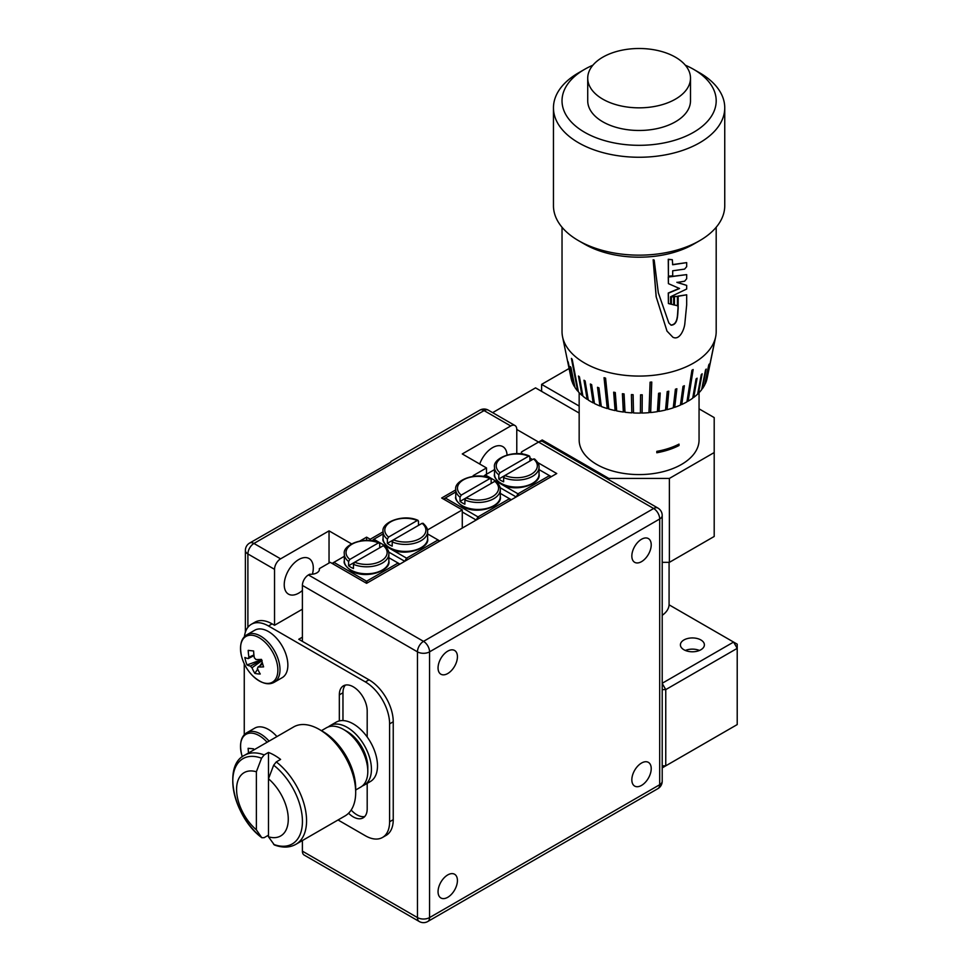 <?xml version="1.0" encoding="UTF-8"?>
<svg xmlns="http://www.w3.org/2000/svg" width="970" height="970" viewBox="0 0 970 970"><rect width="100%" height="100%" fill="white"/><g stroke="black" fill="none" stroke-linecap="round" stroke-linejoin="round"><path stroke-width="1.45" d="M447.74 673.532A13.701 7.918 120 0 0 456.688 661.455A13.701 7.918 120 0 0 454.59 650.47A13.701 7.918 120 0 0 447.74 651.149A13.701 7.918 120 0 0 438.792 663.225A13.701 7.918 120 0 0 440.889 674.211A13.701 7.918 120 0 0 447.74 673.532M447.74 897.298A13.701 7.918 120 0 0 456.688 885.222A13.701 7.918 120 0 0 454.59 874.249A13.701 7.918 120 0 0 447.74 874.928A13.701 7.918 120 0 0 438.792 886.992A13.701 7.918 120 0 0 440.889 897.977A13.701 7.918 120 0 0 447.74 897.298M641.534 561.642A13.701 7.918 120 0 0 650.482 549.566A13.701 7.918 120 0 0 648.384 538.58A13.701 7.918 120 0 0 641.534 539.259A13.701 7.918 120 0 0 632.573 551.336A13.701 7.918 120 0 0 634.683 562.321A13.701 7.918 120 0 0 641.534 561.642M641.534 785.409A13.701 7.918 120 0 0 650.482 773.345A13.701 7.918 120 0 0 648.384 762.359A13.701 7.918 120 0 0 641.534 763.038A13.701 7.918 120 0 0 632.573 775.115A13.701 7.918 120 0 0 634.683 786.088A13.701 7.918 120 0 0 641.534 785.409M319.348 570.033L319.348 568.638L330.249 562.345L366.587 583.322L556.744 473.53L537.707 462.544M319.348 568.638A8.56 4.947 0 0 1 319.433 569.329A8.56 4.947 0 0 1 309.66 574.228L308.448 574.931L423.514 641.364L653.647 508.498L538.58 442.065L521.617 451.85A17.133 9.894 0 0 1 521.205 453.014L521.205 453.924M516.78 453.657L516.78 429.48L538.58 442.065A8.56 4.947 -60 0 1 542.861 441.641L657.927 508.074A8.56 4.947 120 0 0 653.647 508.498A8.56 4.947 60 0 1 659.697 518.986L429.564 651.852L429.564 917.584L659.697 784.718L659.697 518.986A8.56 4.947 180 0 0 662.207 515.494A8.56 8.56 0 0 0 657.927 508.074M532.518 459.55L529.911 458.034M523.351 454.251L521.205 453.014M302.397 840.553L302.397 851.151L417.464 917.584L417.464 651.852L302.397 585.419L302.397 641.364M419.234 921.5A8.56 8.56 0 0 0 427.794 921.5A8.56 4.947 60 0 0 429.564 917.584A8.56 4.947 180 0 1 417.464 917.584A8.56 4.947 120 0 0 419.234 921.5L304.168 855.067A8.56 4.947 -60 0 1 302.397 851.151M302.397 585.419A8.56 4.947 -60 0 1 308.448 574.931M344.326 556.319L333.886 562.345L366.587 581.224L398.076 563.036L388.861 557.714M399.895 564.091L398.076 563.036L398.985 564.613M367.497 582.8L366.587 581.224L365.678 582.8M332.977 563.909L333.886 562.345L332.067 563.388M494.506 469.601L485.291 474.936L517.992 493.815L516.173 496.955L500.059 487.655M491.948 482.975L491.159 482.514M518.901 495.379L517.992 493.815L549.481 475.627L539.041 469.601M483.472 476.44L485.291 474.936L484.333 476.585M551.299 476.682L549.481 475.627L550.39 477.204M683.923 649.754A11.992 6.923 0 0 0 696.994 651.258A11.992 6.923 0 0 0 704.39 644.856A11.992 6.923 0 0 0 700.886 639.957A11.992 6.923 0 0 0 687.815 638.466A11.992 6.923 0 0 0 680.406 644.856A11.992 6.923 0 0 0 683.923 649.754M662.207 683.268L733.587 642.067L669.07 604.819M662.207 767.888L737.212 724.578L737.212 648.36L665.76 689.609L665.76 765.839L662.207 765.839M737.212 648.36L737.212 644.165L733.587 642.067L737.212 648.36M662.207 689.609L665.76 689.609L662.207 683.462M699.467 650.458A11.992 6.923 0 0 0 685.341 650.458M539.041 474.233C541.515 484.224 515.216 493.051 501.381 484.103C495.888 479.81 493.597 476.525 494.506 474.233A22.274 12.852 -0 0 0 501.029 483.327A22.274 12.852 -0 0 0 525.303 486.103A22.274 12.852 -0 0 0 539.041 474.233L539.041 467.237A22.274 12.852 180 0 1 526.855 478.695A22.274 12.852 180 0 1 503.636 477.616L503.636 481.811A22.274 12.852 180 0 1 501.029 480.526A22.274 12.852 180 0 1 498.798 479.022L498.798 474.827A22.274 12.852 180 0 1 494.506 467.237C492.445 458.155 514.633 449.134 529.499 456.045M500.023 472.717A20.552 11.87 -0 0 1 502.242 457.452A20.552 11.87 -0 0 1 528.686 456.167L529.911 456.858L528.686 456.167L500.023 472.717L498.798 474.827M503.636 477.616L504.873 475.518L533.536 458.968L534.761 459.659M529.911 456.858L529.911 461.053M533.536 458.968A20.552 11.87 -0 0 1 531.305 474.233A20.552 11.87 -0 0 1 504.873 475.518L498.798 479.022M388.861 560.939C391.322 570.942 365.035 579.757 351.201 570.821C345.708 566.529 343.416 563.23 344.326 560.939A22.274 12.852 0 0 0 350.837 570.033A22.274 12.852 0 0 0 375.111 572.821A22.274 12.852 0 0 0 388.861 560.939L388.861 553.955A22.274 12.852 180 0 1 376.675 565.413A22.274 12.852 180 0 1 353.456 564.334L353.456 568.529A22.274 12.852 180 0 1 350.837 567.232A22.274 12.852 180 0 1 348.606 565.728L348.606 561.533A22.274 12.852 180 0 1 344.326 553.955C342.264 544.861 364.441 535.852 379.306 542.751M349.83 559.423A20.552 11.87 0 0 1 352.049 544.158A20.552 11.87 0 0 1 378.494 542.873L379.719 543.564L378.494 542.873L349.83 559.423L348.606 561.533M353.456 564.334L354.68 562.224L383.344 545.673L384.569 546.365M379.719 543.564L379.719 547.759M383.344 545.673A20.552 11.87 0 0 1 381.125 560.939A20.552 11.87 0 0 1 354.68 562.224L348.606 565.728M347.212 731.574L343.574 729.476L347.212 731.574A29.124 16.817 60 0 1 367.8 767.234L367.8 771.429A34.253 19.776 -120 0 0 343.574 729.476L343.574 729.476A34.253 19.776 -120 0 0 326.441 727.779L321.434 730.665M355.687 790.004L360.707 787.106A34.253 19.776 -120 0 0 367.8 771.429M319.348 729.464L322.986 731.574A46.245 26.699 60 0 1 355.687 788.21L355.687 792.405A51.386 29.67 -120 0 0 319.348 729.476A51.386 29.67 -120 0 0 319.348 729.464A51.386 29.67 -120 0 0 293.655 726.93L244.537 755.29C222.312 765.633 233.588 817.189 261.888 837.753L264.167 837.668L268.484 835.17M268.484 836.807L268.484 778.777A36.557 21.11 -120 0 1 288.272 819.213A36.557 21.11 -120 0 1 268.484 836.807L274.377 844.967C282.585 847.974 289.763 847.756 295.923 844.288L345.041 815.928A51.386 29.67 -120 0 0 355.687 792.405M268.484 752.429L268.484 778.777L273.661 765.197L276.28 761.911L280.597 759.425A51.386 29.67 -120 0 0 274.534 755.339A51.386 29.67 -120 0 0 268.484 752.429L264.167 754.927L261.548 758.213L256.371 771.78A36.557 21.11 -120 0 0 236.583 789.374A36.557 21.11 -120 0 0 256.371 829.811L261.548 837.401A49.252 28.433 -120 0 1 232.788 781.202A49.252 28.433 -120 0 1 261.548 758.213M256.371 771.78L256.371 829.811M328.357 726.894A34.253 19.776 60 0 1 330.079 725.681L336.141 722.177A34.253 19.776 60 0 1 353.262 723.875A34.253 19.776 60 0 1 375.645 754.066A34.253 19.776 60 0 1 370.394 781.517L364.332 785.009A34.253 19.776 60 0 1 362.428 785.894M330.079 725.681A34.253 19.776 60 0 1 347.212 727.367A34.253 19.776 60 0 1 369.594 757.558A34.253 19.776 60 0 1 364.332 785.009M507.055 454.991A20.552 11.87 120 0 0 502.836 446.636A20.552 11.87 120 0 0 492.554 447.655A20.552 11.87 120 0 0 479.701 464.012M312.413 574.191A20.552 11.87 120 0 0 309.042 558.526A20.552 11.87 120 0 0 298.76 559.544A20.552 11.87 120 0 0 285.338 577.659A20.552 11.87 120 0 0 288.478 594.125A20.552 11.87 120 0 0 298.76 593.106A20.552 11.87 120 0 0 302.397 590.475M690.495 78.17L690.495 100.807A51.386 29.67 180 0 1 658.775 128.222A51.386 29.67 180 0 1 602.77 121.783A51.386 29.67 180 0 1 587.723 100.807L587.723 78.17A51.386 29.67 -0 0 0 602.77 99.146A51.386 29.67 -0 0 0 675.447 99.146A51.386 29.67 -0 0 0 690.495 78.17A51.386 29.67 -0 0 0 675.447 57.194A51.386 29.67 -0 0 0 602.77 57.194A51.386 29.67 -0 0 0 587.723 78.17M679.012 444.127A59.946 34.617 180 0 1 656.811 451.353L656.811 452.76A59.946 34.617 180 0 0 679.012 445.521L679.012 444.127M699.055 392.68L699.055 439.968A59.946 34.617 180 0 1 682.104 464.084A59.946 34.617 180 0 1 681.498 464.436A59.946 34.617 180 0 1 680.891 464.788A59.946 34.617 180 0 1 615.768 471.844A59.946 34.617 180 0 1 579.163 439.968L579.163 392.68M677.424 296.359L674.295 296.505L674.295 304.907L677.424 305.78L677.424 296.359L674.441 296.674L674.441 305.089M673.665 296.747L671.24 296.735L671.24 304.131L673.665 304.895L673.665 296.747L671.373 296.917L671.373 304.313M654.156 260.057L653.222 259.972L656.217 296.893L666.996 331.097L672.889 337.233C679.63 340.7 684.153 329.509 684.796 323.992L686.675 304.919L686.675 294.807L678.176 296.274L678.163 308.86C677.521 313.601 678.466 324.877 671.094 325.192L668.839 322.949L658.315 292.794L654.156 260.057L653.149 259.778L656.144 296.723L667.008 331.109M686.675 294.807L678.006 296.092L677.994 308.69C677.315 313.407 678.382 324.574 670.949 325.023L668.754 322.84M672.331 259.705L668.269 259.281L668.403 276.147L672.695 275.868L672.695 270.788L684.602 269.114L686.675 266.653L686.675 262.615L672.695 264.762L672.331 259.705L668.403 259.475L668.403 276.147M686.675 262.615L672.549 264.58M679.352 288.345L668.269 293.013L668.403 303.513L670.585 304.107L670.585 296.759L686.675 289.024L686.675 285.386L677.048 282.44L684.602 281.215L686.675 278.742L686.675 274.619L668.403 277.044L668.403 283.628L679.534 288.514L668.403 293.195L668.403 303.513M686.675 274.619L668.269 276.862L668.403 283.628M686.675 285.386L676.878 282.258M693.611 244.161L699.673 240.669L693.611 244.161A77.079 44.499 180 0 1 584.607 244.161L578.544 240.669A85.639 49.446 -0 0 0 699.673 240.669L699.673 240.669A85.639 49.446 -0 0 0 724.748 205.701L724.748 107.803A85.639 49.446 180 0 1 699.673 142.772A85.639 49.446 180 0 1 606.335 153.49A85.639 49.446 180 0 1 553.458 107.803A85.639 49.446 180 0 1 578.544 72.835L584.607 69.343A77.079 44.499 -0 0 0 584.607 132.284A77.079 44.499 -0 0 0 693.611 132.284A77.079 44.499 -0 0 0 693.611 69.343A77.079 44.499 -0 0 0 685.317 65.196M716.187 227.259L716.187 331.582A77.079 44.499 180 0 1 715.654 336.82A77.079 44.499 180 0 1 693.611 363.047A77.079 44.499 180 0 1 613.864 373.62A77.079 44.499 180 0 1 562.564 336.82A77.079 44.499 180 0 1 562.03 331.582L562.03 227.259M687.015 401.398L688.154 401.156L693.138 369.534A75.551 43.626 180 0 1 692.531 369.885A75.551 43.626 180 0 1 691.925 370.237L686.942 401.847A68.518 39.552 180 0 1 681.777 404.49L684.359 385.72A72.738 42.001 180 0 1 683.013 386.327L680.419 405.096A68.518 39.552 180 0 1 674.72 407.327L676.866 388.74A72.738 42.001 180 0 1 675.399 389.237L673.241 407.837A68.518 39.552 180 0 1 667.105 409.643L668.779 391.189A72.738 42.001 180 0 1 667.214 391.577L665.529 410.031A68.518 39.552 180 0 1 659.042 411.377L660.218 393.032A72.738 42.001 180 0 1 658.581 393.299L657.405 411.656A68.518 39.552 180 0 1 650.676 412.529L651.767 382.047A75.551 43.626 180 0 1 650.082 382.204L648.978 412.674A68.518 39.552 180 0 1 642.116 413.05L642.249 394.802A72.738 42.001 180 0 1 640.539 394.826L640.406 413.087A68.518 39.552 180 0 1 633.519 412.953L633.119 394.693A72.738 42.001 180 0 1 631.409 394.596L631.809 412.868A68.518 39.552 180 0 1 624.995 412.238L624.074 393.929A72.738 42.001 180 0 1 622.4 393.711L623.322 412.032A68.518 39.552 180 0 1 616.702 410.916L615.271 392.523A72.738 42.001 180 0 1 613.658 392.183L615.101 410.577A68.518 39.552 180 0 1 608.772 409L605.571 378.13A75.551 43.626 180 0 1 604.043 377.682L607.244 408.552A68.518 39.552 180 0 1 601.303 406.527L598.939 387.854A72.738 42.001 180 0 1 597.52 387.297L599.896 405.969A68.518 39.552 180 0 1 594.44 403.532L591.651 384.666A72.738 42.001 180 0 1 590.366 384.011L593.155 402.877A68.518 39.552 180 0 1 588.281 400.064L585.116 380.98A72.738 42.001 180 0 1 583.988 380.24L587.153 399.325A68.518 39.552 180 0 1 582.921 396.172L579.429 376.857A72.738 42.001 180 0 1 578.472 376.033L581.964 395.36A68.518 39.552 180 0 1 578.459 391.928L572.179 359.288A75.551 43.626 180 0 1 571.403 358.403L577.671 391.055A68.518 39.552 180 0 1 574.943 387.394L570.966 367.533A72.738 42.001 180 0 1 570.384 366.599L574.361 386.472A68.518 39.552 180 0 1 572.433 382.641L568.311 362.489A72.738 42.001 180 0 1 567.935 361.519L572.058 381.683A68.518 39.552 180 0 1 571.075 378.191L562.564 336.82M553.458 107.803L553.458 205.701A85.639 49.446 -0 0 0 578.544 240.669M348.57 813.236A19.703 11.373 -120 0 0 353.262 816.885A19.703 11.373 -120 0 0 363.12 817.855A19.703 11.373 -120 0 0 367.193 808.834L367.193 783.36M351.176 810.059A19.703 11.373 -120 0 0 356.899 814.788A19.703 11.373 -120 0 0 364.756 816.522M276.923 736.582A27.402 15.823 -120 0 0 254.783 728.118L246.913 732.653C241.081 736.121 239.299 743.311 241.566 754.211L241.566 754.211A26.42 15.253 -120 0 0 241.918 755.485M246.913 634.756A27.402 15.823 -120 0 1 278.608 660.582A27.402 15.823 -120 0 1 274.316 682.225L282.185 677.678A27.402 15.823 -120 0 0 286.477 656.035A27.402 15.823 -120 0 0 254.783 630.209L246.913 634.756C241.081 638.224 239.299 645.402 241.566 656.302L241.566 656.302A26.42 15.253 -120 0 0 241.833 657.296M267.114 742.256A26.42 15.253 -120 0 0 252.054 733.162A26.42 15.253 -120 0 0 241.566 754.211A42.825 42.825 0 0 0 242.318 756.77M252.261 635.277A26.42 15.253 -120 0 0 241.566 656.302A42.825 42.825 0 0 0 252.976 676.078A26.42 15.253 -120 0 0 266.119 683.353A26.42 15.253 -120 0 0 276.535 661.334A26.42 15.253 -120 0 0 252.261 635.277M253.582 750.065A42.619 32.143 -84.3 0 1 253.51 748.828A42.268 0.958 4.2 0 1 250.672 748.549A42.268 0.958 4.2 0 1 248.126 748.294A42.619 32.143 95.7 0 0 248.562 752.962M262.7 664.013L258.056 666.984A7.129 4.11 -120 0 1 257.377 668.403A42.619 31.986 -83.4 0 0 260.251 673.992A42.268 23.074 139 0 1 257.45 673.835A42.268 23.074 139 0 1 254.855 673.362L257.693 669.118M258.056 666.984A42.619 13.725 -16.1 0 0 263.61 666.875A42.268 17.496 82.8 0 1 261.463 659.394A42.619 13.725 163.9 0 1 255.898 659.503A7.129 4.11 -120 0 0 254.334 657.818A42.619 31.986 -83.4 0 1 253.619 650.979A42.268 1.297 4.6 0 1 250.769 650.664A42.268 1.297 4.6 0 1 248.211 650.361A42.619 31.986 96.6 0 0 248.926 657.187A7.129 4.11 -120 0 0 248.259 658.606A42.619 13.725 163.9 0 1 244.852 657.466A42.268 39.273 -47.4 0 0 247.01 664.947A42.619 13.725 -16.1 0 0 250.418 666.087A7.129 4.11 -120 0 0 251.982 667.772A42.619 31.986 96.6 0 0 254.855 673.362M427.612 538.568C430.086 548.559 403.787 557.386 389.952 548.438C384.459 544.146 382.168 540.86 383.077 538.568A22.274 12.852 0 0 0 389.6 547.65A22.274 12.852 0 0 0 413.863 550.439A22.274 12.852 0 0 0 427.612 538.568L427.612 531.572A22.274 12.852 180 0 1 415.427 543.03A22.274 12.852 180 0 1 392.207 541.951L392.207 546.146A22.274 12.852 180 0 1 389.6 544.861A22.274 12.852 180 0 1 387.37 543.358L387.37 539.15A22.274 12.852 180 0 1 383.077 531.572C381.016 522.49 403.205 513.47 418.058 520.381M500.29 496.604C502.751 506.607 476.464 515.422 462.629 506.486C457.137 502.193 454.845 498.895 455.754 496.604A22.274 12.852 0 0 0 462.278 505.697A22.274 12.852 0 0 0 486.54 508.486A22.274 12.852 0 0 0 500.29 496.604L500.29 489.62A22.274 12.852 180 0 1 488.104 501.078A22.274 12.852 180 0 1 464.885 499.999L464.885 504.194A22.274 12.852 180 0 1 462.278 502.896A22.274 12.852 180 0 1 460.035 501.393L460.035 497.198A22.274 12.852 180 0 1 455.754 489.62C453.693 480.526 475.87 471.517 490.735 478.428M592.9 65.196A77.079 44.499 -0 0 0 584.607 69.343L578.544 72.835M251.351 624.28L254.989 622.182A34.253 19.776 60 0 1 272.109 623.88L268.484 625.977A34.253 19.776 -120 0 0 251.351 624.28A34.253 19.776 -120 0 0 244.428 636.708M329.036 563.049A38.545 22.249 120 0 0 329.036 562.345L329.036 530.869L280.597 558.841A8.56 4.947 120 0 0 274.534 569.329L274.534 625.274L272.109 623.88M329.036 530.869L351.552 543.867M366.587 540.375L366.587 537.162L360.015 540.957M366.587 537.162L370.225 539.259L383.077 531.839M455.754 489.886L441.677 498.01L462.278 509.893L427.467 529.984M516.78 429.48A8.56 4.947 120 0 0 514.997 425.551A8.56 4.947 120 0 0 510.717 425.975L462.278 453.948L486.491 467.94L473.178 475.627L474.209 476.234M462.278 509.893L462.278 528.08M370.225 540.545L370.225 539.259M486.491 467.94L486.491 474.233M338.033 819.977L365.375 835.764A34.253 19.776 -120 0 0 382.507 837.462A34.253 19.776 -120 0 0 389.6 821.772L389.6 723.875A34.253 19.776 -120 0 0 365.375 681.922L369.012 679.824L298.76 639.266L302.397 637.169M274.534 625.274L301.791 609.548A38.545 22.249 120 0 0 302.397 609.184M510.717 425.975L484.078 410.601L253.946 543.455A8.56 4.947 60 0 0 249.666 543.03L390.813 462.229M455.754 491.984L445.315 498.01L478.016 516.889L476.197 520.029L462.278 511.99M478.925 518.465L478.016 516.889L509.505 498.701L500.29 493.378M444.405 499.574L445.315 498.01L443.496 499.053M511.323 499.756L509.505 498.701L510.414 500.277M461.259 495.088A20.552 11.87 0 0 1 463.478 479.823A20.552 11.87 0 0 1 489.923 478.549L491.159 479.228L489.923 478.549L461.259 495.088L460.035 497.198M464.885 499.999L466.109 497.889L494.773 481.338L495.997 482.029M491.159 479.228L491.159 483.436M494.773 481.338A20.552 11.87 0 0 1 492.554 496.604A20.552 11.87 0 0 1 466.109 497.889L460.035 501.393M383.077 533.937L373.85 539.259L406.563 558.15L438.052 539.963L427.612 533.937M407.461 559.714L406.563 558.15L404.745 561.29L388.63 551.991M380.519 547.31L379.719 546.85M372.043 540.775L373.85 539.259L372.904 540.92M439.871 541.017L438.052 539.963L438.961 541.539M388.594 537.053A20.552 11.87 0 0 1 390.813 521.787A20.552 11.87 0 0 1 417.258 520.502L418.482 521.193L417.258 520.502L388.594 537.053L387.37 539.15M392.207 541.951L393.432 539.841L422.095 523.303L423.332 523.994M418.482 521.193L418.482 525.388M393.42 539.853L387.37 543.358M261.633 660.121L260.59 659.442M262.118 660.521L251.982 667.772M259.911 665.796L262.227 662.34M248.926 657.187L253.922 654.944M253.994 655.599L248.259 658.606M247.01 664.947L260.76 660.024M250.418 666.087L261.767 660.146M389.6 821.772L393.238 819.674L393.238 721.777L389.6 723.875M367.193 737.006L367.193 710.937A19.703 11.373 -120 0 0 358.597 691.113A19.703 11.373 -120 0 0 343.416 685.838A19.703 11.373 -120 0 0 339.33 694.86L339.33 720.916M345.405 685.087A19.703 11.373 -120 0 0 342.968 692.762L342.968 720.589M369.012 679.824A34.253 19.776 60 0 1 393.238 721.777M393.238 819.674A34.253 19.776 60 0 1 386.145 835.364L382.507 837.462M365.375 681.922L268.484 625.977M244.258 663.759L244.258 734.799M706.839 379.221L713.859 345.381A75.551 43.626 180 0 1 713.593 346.363L706.645 380.216A68.518 39.552 180 0 1 705.141 384.096L704.863 384.047M692.81 397.615L693.768 397.385L697.103 378.191A72.738 42.001 180 0 1 696.06 378.967L692.713 398.173A68.518 39.552 180 0 1 688.154 401.156M696.605 378.567L693.368 397.203M697.769 393.383L698.509 393.238L702.147 373.789A72.738 42.001 180 0 1 701.274 374.638L697.648 394.099A68.518 39.552 180 0 1 693.768 397.385M701.577 374.359L698.073 393.092M705.542 369.946L702.328 388.788L706.196 369.061A72.738 42.001 180 0 1 705.517 369.97L701.649 389.697A68.518 39.552 180 0 1 698.509 393.238M702.328 388.788A68.518 39.552 180 0 0 704.656 385.041L708.718 365.035A72.738 42.001 180 0 0 709.191 364.077L705.141 384.096M572.021 359.106L578.29 391.104M579.005 376.493L582.812 395.554M584.449 380.543L588.196 399.567M590.766 384.217L593.495 402.659L594.38 403.108M597.847 387.43L600.175 405.727L601.255 406.151M604.31 377.766L607.475 408.285L608.736 408.661M613.864 392.232L615.271 410.31L616.678 410.601M622.534 393.735L623.443 411.741L624.983 411.935M631.47 394.608L631.858 412.577L633.507 412.662M640.406 412.796L642.116 413.05M642.225 394.802L642.104 412.759M648.991 412.383L650.676 412.529M651.682 382.059L650.591 412.238M657.418 411.341L659.042 411.377M660.061 393.056L658.897 411.098M665.565 409.704L667.105 409.643M668.548 391.237L666.899 409.364M673.289 407.473L674.72 407.327M676.575 388.837L674.465 407.073M680.479 404.696L681.777 404.49M683.995 385.89L681.461 404.247M692.701 369.788L687.803 400.95M693.611 69.343L699.673 72.835A85.639 49.446 180 0 1 724.748 107.803M715.654 336.82L707.142 378.191A68.518 39.552 180 0 1 706.912 379.234M669.082 562.345L669.082 604.298A29.973 17.302 180 0 1 662.207 615.332M678.891 444.175L678.891 445.448A59.776 34.508 180 0 1 656.811 452.65M608.833 479.726L608.833 478.428L669.385 478.428L669.385 562.345L714.199 536.471L714.199 417.585L699.055 408.843M669.385 562.345L662.207 562.345M579.163 406.054L541.612 384.375L541.612 391.371M492.639 412.65L535.549 387.867L579.163 413.05M538.617 442.041L542.218 439.968L608.833 478.428M542.218 439.968L542.218 441.362M714.199 452.553L669.385 478.428M569.075 368.515L541.612 384.375M423.514 641.364A8.56 4.947 120 0 0 417.464 651.852A8.56 4.947 180 0 0 429.564 651.852A8.56 4.947 60 0 0 423.514 641.364M662.207 515.494L662.207 781.214A8.56 4.947 180 0 1 659.697 784.718A8.56 4.947 60 0 1 657.927 788.634L427.794 921.5M295.923 844.288A51.386 29.67 -120 0 0 304.847 807.016A51.386 29.67 -120 0 0 276.28 761.911M273.661 844.397A49.252 28.433 -120 0 0 302.434 821.408A49.252 28.433 -120 0 0 273.661 765.197M264.167 754.927A51.386 29.67 -120 0 0 244.537 755.29M269.066 741.128A27.402 15.823 -120 0 0 246.913 732.653M274.534 569.329L247.896 553.955L247.896 627.323M249.666 543.03A8.56 8.56 0 0 0 245.386 550.451A8.56 4.947 180 0 0 247.896 553.955A8.56 4.947 -60 0 1 253.946 543.455L280.597 558.841M329.036 562.345L329.642 562.685M302.397 609.887L301.791 609.548M514.997 425.551L488.359 410.177A8.56 4.947 -60 0 0 484.078 410.601A8.56 4.947 -120 0 0 479.786 410.177L390.813 461.55M393.432 539.841A20.552 11.87 0 0 0 419.877 538.568A20.552 11.87 0 0 0 422.095 523.303M342.968 692.762L339.33 694.86M657.927 788.634A8.56 8.56 0 0 0 662.207 781.214M494.506 474.233L494.506 467.237M534.47 458.919C537.817 461.999 539.344 464.763 539.041 467.237M344.326 560.939L344.326 553.955M384.29 545.637C387.624 548.705 389.152 551.481 388.861 553.955M322.986 731.574L319.348 729.476M245.386 550.451L245.386 632.185M488.359 410.177A8.56 8.56 0 0 0 479.786 410.177M455.754 496.604L455.754 489.62M495.718 481.302C499.053 484.369 500.581 487.146 500.29 489.62M383.077 538.568L383.077 531.572M423.041 523.254C426.388 526.334 427.916 529.099 427.612 531.572M274.316 682.225C268.399 685.535 261.282 683.486 252.976 676.078"/></g></svg>
